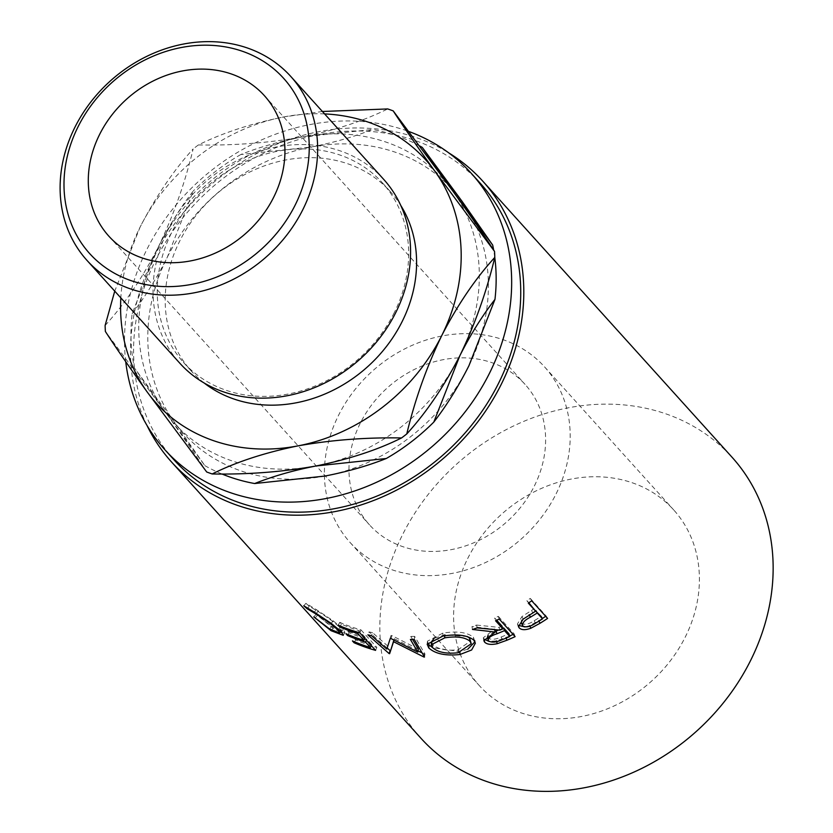 <?xml version="1.0" encoding="UTF-8"?>
<svg xmlns="http://www.w3.org/2000/svg" width="833" height="833" viewBox="0 0 833 833"><rect width="100%" height="100%" fill="white"/><g stroke="black" fill="none" stroke-linecap="round" stroke-linejoin="round"><path stroke-width="0.62" stroke-dasharray="4.17 3.12" d="M394.28 312.646A133.988 114.735 137.9 0 1 183.499 362.407A133.988 114.735 137.9 0 1 171.629 232.594A133.988 114.735 137.9 0 1 382.399 182.833A133.988 114.735 137.9 0 1 394.28 312.646M383.701 179.376A137.258 117.547 -42.1 0 0 167.766 230.356A137.258 117.547 -42.1 0 0 179.938 363.344M534.38 485.951A104.802 89.745 -42.1 0 0 525.082 384.409A104.802 89.745 -42.1 0 0 360.21 423.341A104.802 89.745 -42.1 0 0 369.508 524.873A104.802 89.745 -42.1 0 0 534.38 485.951M467.646 558.62A131.01 112.184 137.9 0 1 673.741 509.963A131.01 112.184 137.9 0 1 685.351 636.891A131.01 112.184 137.9 0 1 479.267 685.549A131.01 112.184 137.9 0 1 467.646 558.62M556.142 493.782A131.01 112.184 -42.1 0 0 544.532 366.853A131.01 112.184 -42.1 0 0 338.448 415.511A131.01 112.184 -42.1 0 0 350.058 542.439A131.01 112.184 -42.1 0 0 556.142 493.782M204.168 383.013A133.988 114.735 137.9 0 1 191.434 371.195A133.988 114.735 137.9 0 1 179.564 241.383A133.988 114.735 137.9 0 1 390.333 191.621A133.988 114.735 137.9 0 1 400.798 205.491M125.721 361.668A206.334 176.69 137.9 0 1 146.65 249.9A206.334 176.69 137.9 0 1 408.774 131.479M174.003 459.847A206.334 176.69 137.9 0 1 155.719 259.938A206.334 176.69 137.9 0 1 480.308 183.302M146.972 425.403A209.614 179.501 137.9 0 1 152.991 258.959A209.614 179.501 137.9 0 1 448.789 152.908M420.915 738.225A209.614 179.501 137.9 0 1 402.339 535.14A209.614 179.501 137.9 0 1 732.082 457.286M324.995 476.049A181.532 155.448 137.9 0 1 174.17 421.821A181.532 155.448 137.9 0 1 167.256 257.314A181.532 155.448 137.9 0 1 311.178 147.024A181.532 155.448 137.9 0 1 462.003 201.253A181.532 155.448 137.9 0 1 468.917 365.76A181.532 155.448 137.9 0 1 324.995 476.049M174.17 421.821L134.415 367.957L165.101 411.773L204.856 465.637L174.17 421.821M132.135 313.645C144.973 297.027 156.687 278.253 167.256 257.314L193.318 190.934C180.469 207.542 168.766 226.326 158.197 247.266L132.135 313.645A194.63 166.673 -42.1 0 0 134.415 367.957M204.856 465.637A194.63 166.673 -42.1 0 0 221.922 473.977M494.781 257.439A194.63 166.673 -42.1 0 0 493.657 250.077M311.178 147.024C333.741 142.61 354.171 136.768 372.455 129.49L302.108 136.976C279.544 141.391 259.125 147.243 240.841 154.522L311.178 147.024M419.613 145.921A194.63 166.673 -42.1 0 0 372.455 129.49M240.841 154.522A194.63 166.673 -42.1 0 0 193.318 190.934M206.699 471.988C196.557 456.338 182.687 436.263 165.101 411.773A181.532 155.448 -42.1 0 0 315.926 466.001A181.532 155.448 -42.1 0 0 459.847 355.722A181.532 155.448 -42.1 0 0 452.933 191.205A181.532 155.448 -42.1 0 0 302.108 136.976A181.532 155.448 -42.1 0 0 158.197 247.266A181.532 155.448 -42.1 0 0 165.101 411.773L105.374 331.472M324.599 113.913A181.532 155.448 -42.1 0 0 283.98 116.891C251.16 123.555 222.63 132.905 198.369 144.942C233.646 145.619 268.226 142.964 302.108 136.976C334.918 130.323 363.459 120.972 387.72 108.936M105.114 325.484C124.69 304.003 142.381 277.93 158.197 247.266C173.368 215.757 185.009 182.989 193.131 148.961C173.566 170.442 155.875 196.515 140.059 227.18A181.532 155.448 -42.1 0 0 120.837 297.881M198.369 144.942A207.729 177.887 -42.1 0 0 193.131 148.961M322.402 111.487L283.98 116.891A181.532 155.448 -42.1 0 0 140.059 227.18L114.746 291.144M315.27 617.763L317.394 615.285L331.555 626.406L341.332 630.258L339.895 627.509C334.574 622.511 327.254 617.149 317.925 611.401L309.251 606.278L305.93 603.331L316.28 609.579L333.044 620.71L343.186 629.175L344.935 632.591L342.228 632.757M329.618 629.009L331.555 626.406M338.812 629.269L339.895 627.509M315.978 614.004L317.925 611.401M307.127 608.756L309.251 606.278M303.764 605.778L305.93 603.331M314.333 612.193L316.28 609.579M331.326 623.438L333.044 620.71M341.54 631.945L343.186 629.175M340.197 632.039L333.002 628.082L317.394 615.285M331.055 630.696L333.002 628.082M313.802 616.889L315.967 614.442M354.577 641.847L355.649 639.942L354.025 638.14L352.442 640.941M371.31 645.617L371.747 644.638A206.334 176.69 137.9 0 1 354.025 638.14M371.747 644.638L366.874 639.223A206.334 176.69 137.9 0 1 365.021 638.651M366.426 640.213L366.874 639.223M364.729 638.557A206.334 176.69 137.9 0 1 349.142 632.736L347.507 630.925L345.934 633.726M348.059 634.631L349.142 632.736M364.802 638.411L365.239 637.422A206.334 176.69 137.9 0 1 347.507 630.925M365.239 637.422L359.138 630.664A206.334 176.69 137.9 0 1 341.405 624.167L339.781 622.366L338.198 625.166M358.357 632.403L359.138 630.664M340.333 626.072L341.405 624.167M359.731 632.788L360.97 629.873A206.334 176.69 137.9 0 1 339.781 622.366M360.97 629.873L376.839 647.449A206.334 176.69 137.9 0 1 371.528 645.867M375.589 650.365L376.839 647.449M371.237 645.773A206.334 176.69 137.9 0 1 355.649 639.942M418.301 649.084L391.843 635.589L391.094 638.599M391.843 635.589A206.334 176.69 137.9 0 1 391.01 635.506L390.25 638.515M388.074 645.179L391.01 635.506M387.793 646.075L372.559 632.684L371.497 635.652M372.559 632.684A206.334 176.69 137.9 0 1 368.988 631.914L367.874 634.861M387.158 647.991L368.988 631.914M392.135 645.835L389.615 653.676M417.989 650.875L394.311 638.703L393.947 640.108M394.311 638.703L393.884 640.077M414.251 639.4L414.636 636.37L424.976 654.009A206.334 176.69 137.9 0 1 424.434 654.009L423.945 657.029M424.434 654.009L422.06 652.864M424.976 654.009L424.497 657.029M414.636 636.37A206.334 176.69 137.9 0 1 410.846 636.433L410.398 639.452M412.606 639.432L410.846 636.433M427.673 642.743L427.444 641.181L442.875 633.111C456.869 630.862 467.042 632.237 473.394 637.224L474.935 641.816M442.937 636.089L442.875 633.111M473.81 640.129L473.394 637.224M467.761 649.178L459.889 651.531L432.681 647.73M459.91 652.385L459.889 651.531M467.365 636.516L444.655 634.881L434.118 638.317M431.567 641.702L432.848 644.638C438.137 649.313 446.55 651.021 458.077 649.761L470.895 640.848M444.655 634.881L444.676 635.818M432.848 644.638L432.619 647.658M458.077 649.761L458.14 652.739M509.629 635.975A206.334 176.69 137.9 0 1 506.058 637.495L496.52 640.889L489.138 641.452M496.687 641.608L496.52 640.889M484.004 639.14L483.307 637.766L494.5 629.259L471.967 626.583L472.478 629.456M477.174 627.905L476.591 625.062A206.334 176.69 137.9 0 1 471.967 626.583M476.591 625.062L499.04 627.395L499.873 630.144M502.007 626.114A206.334 176.69 137.9 0 1 499.04 627.395M496.697 620.231L494.687 617.992L495.562 620.731M499.248 619.065L498.311 616.358A206.334 176.69 137.9 0 1 494.687 617.992M498.311 616.358L514.18 633.934A206.334 176.69 137.9 0 1 513.118 634.423M515.117 636.641L514.18 633.934M495.094 631.445L488.044 635.35M487.42 637.235L487.867 638.057C491.147 639.952 495.614 639.588 501.268 636.974A206.334 176.69 137.9 0 0 508.921 633.767M502.716 628.311L498.571 630.05M488.45 640.91L487.867 638.057M542.335 618.492A206.334 176.69 137.9 0 1 538.743 620.752L529.705 625.656L524.967 626.926M518.272 625.364L517.397 624.052L521.968 616.566L531.527 610.464A206.334 176.69 137.9 0 0 534.234 608.746M523.155 619.138L521.968 616.566M528.83 602.748L526.914 600.635L528.299 603.092M531.735 600.843L530.288 598.417A206.334 176.69 137.9 0 1 526.914 600.635M530.288 598.417L546.156 615.993A206.334 176.69 137.9 0 1 545.688 616.305M547.593 618.419L546.156 615.993M535.869 610.547L521.822 620.189M521.312 622.792L521.687 623.365C524.811 625.094 528.976 624.209 534.182 620.731A206.334 176.69 137.9 0 0 541.158 616.41M522.801 625.989L521.687 623.365M506.214 638.047L506.058 637.495M502.028 639.765L501.268 636.974M532.87 612.953L531.527 610.464M535.452 623.251L534.182 620.731M264.405 95.68L525.082 384.409M544.532 366.853L673.741 509.963M183.499 362.407L191.434 371.195M382.399 182.833L390.333 191.621M350.058 542.439L479.267 685.549M108.821 236.145L369.508 524.873M341.332 630.258L340.78 631.133M344.935 632.591L343.258 635.319M387.085 648.178L388.98 642.201M427.444 641.181L427.173 644.242M474.956 640.348L475.351 643.211M483.307 637.766L483.838 640.65M517.397 624.052L518.47 626.708"/><path stroke-width="1.25" d="M78.01 126.866A130.708 111.934 -42.1 0 0 129.656 280.148A130.708 111.934 -42.1 0 0 295.215 204.96A130.708 111.934 -42.1 0 0 243.569 51.677A130.708 111.934 -42.1 0 0 78.01 126.866M302.931 209.427A137.258 117.547 137.9 0 1 86.996 260.406A137.258 117.547 137.9 0 1 74.835 127.418A137.258 117.547 137.9 0 1 290.759 76.438A137.258 117.547 137.9 0 1 302.931 209.427M86.996 260.406L179.938 363.344A137.258 117.547 -42.1 0 0 395.862 312.365A137.258 117.547 -42.1 0 0 383.701 179.376L290.759 76.438M99.533 134.602A104.802 89.745 137.9 0 1 264.405 95.68A104.802 89.745 137.9 0 1 273.693 197.223A104.802 89.745 137.9 0 1 108.821 236.145A104.802 89.745 137.9 0 1 99.533 134.602M400.798 205.491A133.988 114.735 137.9 0 1 402.214 321.434A133.988 114.735 137.9 0 1 204.168 383.013M408.774 131.479A206.334 176.69 137.9 0 1 471.239 173.264A206.334 176.69 137.9 0 1 489.523 373.174A206.334 176.69 137.9 0 1 164.934 449.81A206.334 176.69 137.9 0 1 125.721 361.668M471.239 173.264L480.308 183.302A206.334 176.69 137.9 0 1 498.592 383.211A206.334 176.69 137.9 0 1 174.003 459.847L164.934 449.81M547.593 618.419A209.614 179.501 137.9 0 1 540.065 623.251L530.892 628.228C525.321 630.248 521.427 630.123 519.209 627.874L518.47 626.708L523.155 619.138L532.87 612.953A209.614 179.501 137.9 0 0 535.629 611.203L528.299 603.092A209.614 179.501 137.9 0 0 531.735 600.843L547.593 618.419M515.117 636.641A209.614 179.501 137.9 0 1 506.86 640.265L497.186 643.711C491.199 644.981 487.013 644.461 484.65 642.16L483.838 640.65L495.26 632.039L472.478 629.456A209.614 179.501 137.9 0 0 477.174 627.905L499.873 630.144A209.614 179.501 137.9 0 0 502.882 628.842L495.562 620.731A209.614 179.501 137.9 0 0 499.248 619.065L515.117 636.641M459.962 654.509C445.561 656.019 435.159 653.822 428.766 647.918L427.173 644.242L442.937 636.089C457.15 633.798 467.438 635.142 473.81 640.129L475.351 643.211L471.624 649.99L459.962 654.509L459.889 651.531M412.606 639.432L418.301 649.084L417.781 652.114L391.094 638.599A209.614 179.501 137.9 0 1 390.25 638.515L387.085 648.178M417.781 652.114L410.398 639.452A209.614 179.501 137.9 0 0 414.251 639.4L424.497 657.029A209.614 179.501 137.9 0 1 423.945 657.029L393.551 641.712L389.615 653.676A209.614 179.501 137.9 0 1 389.094 653.572L367.874 634.861A209.614 179.501 137.9 0 0 371.497 635.652L386.793 649.053L388.074 645.179M375.589 650.365A209.614 179.501 137.9 0 1 354.067 642.743L352.442 640.941A209.614 179.501 137.9 0 0 370.456 647.543L365.572 642.128A209.614 179.501 137.9 0 1 347.559 635.537L345.934 633.726A209.614 179.501 137.9 0 0 363.938 640.327L357.836 633.569A209.614 179.501 137.9 0 1 339.822 626.968L338.198 625.166A209.614 179.501 137.9 0 0 359.731 632.788L375.589 650.365M313.802 616.889L329.618 629.009L339.614 632.965L338.198 630.258C332.856 625.25 325.453 619.835 315.978 614.004L307.127 608.756L303.764 605.778L314.333 612.193L331.326 623.438L341.54 631.945L343.258 635.319L331.055 630.696L313.802 616.889M448.789 152.908A209.614 179.501 137.9 0 1 482.734 181.115A209.614 179.501 137.9 0 1 501.32 384.19A209.614 179.501 137.9 0 1 171.577 462.044A209.614 179.501 137.9 0 1 146.972 425.403M482.734 181.115L732.082 457.286A209.614 179.501 137.9 0 1 750.658 660.371A209.614 179.501 137.9 0 1 420.915 738.225L171.577 462.044M324.995 476.049L254.659 483.536C272.953 476.257 293.383 470.416 315.926 466.001L386.273 458.504C367.978 465.782 347.548 471.634 324.995 476.049M221.922 473.977A194.63 166.673 -42.1 0 0 254.659 483.536M468.917 365.76C458.223 386.887 446.519 405.661 433.795 422.092L459.847 355.722C470.541 334.585 482.245 315.811 494.969 299.391L468.917 365.76M386.273 458.504A194.63 166.673 -42.1 0 0 433.795 422.092M462.003 201.253L492.688 245.069L452.933 191.205L422.258 147.389L462.003 201.253M494.969 299.391A194.63 166.673 -42.1 0 0 494.781 257.439M493.657 250.077A194.63 166.673 -42.1 0 0 492.688 245.069M422.258 147.389A194.63 166.673 -42.1 0 0 419.613 145.921M120.837 297.881A181.532 155.448 -42.1 0 0 146.972 391.687A181.532 155.448 -42.1 0 0 297.798 445.915A181.532 155.448 -42.1 0 0 441.719 335.637A181.532 155.448 -42.1 0 0 434.805 171.119C417.395 146.889 403.526 126.814 393.207 110.904A207.729 177.887 -42.1 0 0 387.72 108.936L322.402 111.487M393.207 110.904L452.933 191.205C470.343 215.445 484.212 235.51 494.542 251.42L434.805 171.119A181.532 155.448 -42.1 0 0 324.599 113.913M494.792 257.407C486.628 291.54 474.987 324.308 459.847 355.722C443.989 386.46 426.298 412.533 406.775 433.941C414.928 399.809 426.579 367.041 441.719 335.637C457.577 304.888 475.268 278.816 494.792 257.407A207.729 177.887 -42.1 0 0 494.542 251.42M401.537 437.95C377.641 449.882 349.1 459.233 315.926 466.001C282.47 471.947 247.89 474.602 212.186 473.967C236.093 462.034 264.623 452.683 297.798 445.915C331.253 439.97 365.833 437.315 401.537 437.95A207.729 177.887 -42.1 0 0 406.775 433.941M114.746 291.144L105.114 325.484A207.729 177.887 -42.1 0 0 105.374 331.472C115.516 347.132 129.386 367.207 146.972 391.687L206.699 471.988A207.729 177.887 -42.1 0 0 212.186 473.967M338.198 630.258L338.812 629.269M307.127 608.756L307.794 607.986M342.228 632.757L340.197 632.039M331.055 630.696L331.461 630.154M354.067 642.743L354.577 641.847M370.456 647.543L371.31 645.617M365.572 642.128L366.426 640.213M347.559 635.537L348.059 634.631M363.938 640.327L364.802 638.411M357.836 633.569L358.357 632.403M339.822 626.968L340.333 626.072M390.604 650.698A206.334 176.69 137.9 0 1 390.125 650.604L389.094 653.572M390.125 650.604L387.158 647.991M393.947 640.108L393.551 641.712M393.884 640.077L390.24 651.812M424.07 656.3L423.945 657.029M422.06 652.864L417.989 650.875M428.766 647.918L429.057 644.898L427.673 642.743M474.935 641.816L467.761 649.178M432.681 647.73L429.057 644.898M444.655 634.881L444.718 637.859L431.359 644.752L432.619 647.658C437.929 652.333 446.436 654.02 458.14 652.739L471.228 643.732L469.625 638.265L467.365 636.516M434.118 638.317L431.567 641.702L431.359 644.752M469.625 638.265L469.979 641.181C464.731 637.12 456.307 636.016 444.718 637.859M471.228 643.732L469.979 641.181M497.186 643.711L496.52 640.889M489.138 641.452L484.004 639.14M484.65 642.16L484.129 639.286M495.26 632.039L494.5 629.259M502.882 628.842L502.007 626.114L496.697 620.231M513.118 634.423A206.334 176.69 137.9 0 1 509.629 635.975M498.571 630.05L495.094 631.445M488.044 635.35L487.42 637.235L488.45 640.91C491.751 642.784 496.281 642.41 502.028 639.765A209.614 179.501 137.9 0 0 509.806 636.506L504.517 630.643L496.895 633.809C490.47 635.85 487.649 638.213 488.45 640.91M509.806 636.506L508.921 633.767L503.632 627.915L502.716 628.311M504.517 630.643L503.632 627.915M530.892 628.228L529.705 625.656M524.967 626.926L518.272 625.364M519.209 627.874L518.136 625.229M535.629 611.203L528.83 602.748M545.688 616.305A206.334 176.69 137.9 0 1 542.335 618.492M521.822 620.189L521.312 622.792L522.801 625.989C525.946 627.697 530.163 626.791 535.452 623.251A209.614 179.501 137.9 0 0 542.543 618.867L537.254 613.005L530.444 617.18C524.446 620.189 521.906 623.126 522.801 625.989M542.543 618.867L541.158 616.41L535.421 610.828M530.444 617.18L529.153 614.65M537.254 613.005L535.869 610.547M506.86 640.265L506.058 637.495M496.895 633.809L496.145 631.018M540.065 623.251L538.743 620.752M341.332 630.258L339.614 632.965"/></g></svg>
